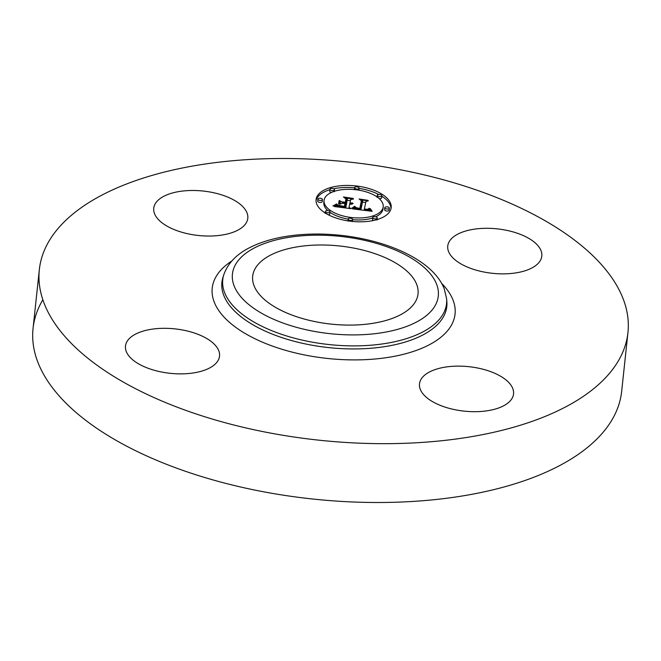 <?xml version="1.0" encoding="UTF-8"?>
<svg xmlns="http://www.w3.org/2000/svg" width="661" height="661" viewBox="0 0 661 661"><rect width="100%" height="100%" fill="white"/><g stroke="black" fill="none" stroke-linecap="round" stroke-linejoin="round"><path stroke-width="0.99" d="M209.636 236.043A47.295 22.35 -173.9 0 1 153.74 208.24A47.295 22.35 -173.9 0 1 191.897 190.484A47.295 22.35 -173.9 0 1 247.792 218.287A47.295 22.35 -173.9 0 1 209.636 236.043M627.95 332.541A295.979 139.868 -173.9 0 1 354.122 442.928A295.979 139.868 -173.9 0 1 44.237 303.597A295.979 139.868 -173.9 0 1 39.338 269.63A295.979 139.868 -173.9 0 1 313.165 159.243A295.979 139.868 -173.9 0 1 623.05 298.574A295.979 139.868 -173.9 0 1 627.95 332.541L621.662 391.37A295.979 139.868 -173.9 0 1 347.835 501.757A295.979 139.868 -173.9 0 1 37.95 362.426A295.979 139.868 -173.9 0 1 33.05 328.459A295.979 139.868 -173.9 0 1 42.849 299.755M254.055 285.75A83.154 39.296 -173.9 0 1 252.676 276.207A83.154 39.296 -173.9 0 1 329.608 245.198A83.154 39.296 -173.9 0 1 416.661 284.337A83.154 39.296 -173.9 0 1 418.033 293.881A83.154 39.296 -173.9 0 1 341.109 324.89A83.154 39.296 -173.9 0 1 254.055 285.75M218.75 350.694A47.295 22.35 -173.9 0 1 219.535 356.114A47.295 22.35 -173.9 0 1 175.776 373.754A47.295 22.35 -173.9 0 1 126.259 351.495A47.295 22.35 -173.9 0 1 125.474 346.067A47.295 22.35 -173.9 0 1 169.233 328.426A47.295 22.35 -173.9 0 1 218.75 350.694M457.643 366.128A47.295 22.35 -173.9 0 1 513.547 393.931A47.295 22.35 -173.9 0 1 475.391 411.687A47.295 22.35 -173.9 0 1 419.487 383.884A47.295 22.35 -173.9 0 1 457.643 366.128M448.538 251.486A47.295 22.35 -173.9 0 1 447.753 246.057A47.295 22.35 -173.9 0 1 491.511 228.417A47.295 22.35 -173.9 0 1 541.029 250.684A47.295 22.35 -173.9 0 1 541.813 256.104A47.295 22.35 -173.9 0 1 498.055 273.745A47.295 22.35 -173.9 0 1 448.538 251.486M391.048 208.438A37.76 17.847 -173.9 0 1 350.884 221.278A37.76 17.847 -173.9 0 1 316.082 199.614A37.76 17.847 -173.9 0 1 316.206 198.812A37.76 17.847 -173.9 0 1 356.378 185.981A37.76 17.847 -173.9 0 1 391.18 207.645A37.76 17.847 -173.9 0 1 391.048 208.438M391.006 208.636A37.76 17.847 6.1 0 0 381.794 196.226M378.77 194.499A37.76 17.847 6.1 0 0 359.097 188.385M354.56 187.815A37.76 17.847 6.1 0 0 333.64 188.757M329.922 189.699A37.76 17.847 6.1 0 0 316.032 200.622M375.696 216.783A29.753 14.063 6.1 0 0 382.901 209.43A29.753 14.063 6.1 0 0 383 208.793L383.215 206.786A29.753 14.063 -173.9 0 1 383.116 207.422A29.753 14.063 -173.9 0 1 351.462 217.535A29.753 14.063 -173.9 0 1 324.047 200.465A29.753 14.063 -173.9 0 1 324.146 199.837A29.753 14.063 -173.9 0 1 355.792 189.724A29.753 14.063 -173.9 0 1 383.215 206.786M324.047 200.465L323.832 202.473A29.753 14.063 6.1 0 0 327.79 210.595M329.938 212.297A29.753 14.063 6.1 0 0 348.132 219.088A2.289 1.082 -173.9 0 1 348.149 219.022A2.289 1.082 -173.9 0 1 350.578 218.237A2.289 1.082 -173.9 0 1 352.685 219.551A2.289 1.082 -173.9 0 1 352.685 219.601A2.289 1.082 -173.9 0 1 350.247 220.377A2.289 1.082 -173.9 0 1 348.14 219.064L347.926 221.071M352.677 219.692A29.753 14.063 6.1 0 0 372.688 217.948M317.9 199.135L317.693 201.043A2.289 1.082 6.1 0 0 317.685 201.084A2.289 1.082 6.1 0 0 319.792 202.398A2.289 1.082 6.1 0 0 322.229 201.622A2.289 1.082 6.1 0 0 322.238 201.572A2.289 1.082 6.1 0 0 322.238 201.522M328.277 214.767A2.289 1.082 6.1 0 0 329.756 213.974A2.289 1.082 6.1 0 0 329.765 213.924A2.289 1.082 6.1 0 0 329.765 213.875M329.765 191.211A2.289 1.082 6.1 0 0 329.756 191.26A2.289 1.082 6.1 0 0 331.343 192.483M384.801 207.736L384.603 209.644A2.289 1.082 6.1 0 0 384.595 209.694A2.289 1.082 6.1 0 0 386.702 211.008A2.289 1.082 6.1 0 0 389.139 210.231A2.289 1.082 6.1 0 0 389.147 210.181A2.289 1.082 6.1 0 0 389.147 210.132M372.531 219.477A2.289 1.082 6.1 0 0 372.523 219.518A2.289 1.082 6.1 0 0 373.399 220.51M379.249 198.664A2.289 1.082 6.1 0 0 381.612 197.879A2.289 1.082 6.1 0 0 381.62 197.829A2.289 1.082 6.1 0 0 381.62 197.779M352.544 208.876L355.387 206.86L356.882 208.479L360.799 209.231L362.699 200.944L360.939 199.862L368.408 200.82L365.938 201.423L364.376 209.05L367.442 209.297L369.408 208.446L368.053 209.446L364.252 209.628L368.507 209.958L370.267 208.636L372.151 211.322L352.544 208.876M351.611 208.256L354.85 206.447L351.611 208.256M356.221 207.628L359.791 208.463L361.393 200.754L359.088 198.978L367.78 200.308L359.948 199.3L361.898 200.754L360.253 208.744L356.221 207.628M351.041 208.678L334.061 206.496L337.217 204.546L339.531 206.339L345.686 207.339L346.422 203.753L345.43 203.621L344.778 206.794L340.374 206.182L338.135 205.133L344.414 206.529L345.017 203.571L342.547 203.258L339.663 204.216L340.324 201.002L342.811 202.63L346.554 203.109L347.347 199.242L345.463 197.978L353.486 199.011L350.619 199.663L349.942 202.96L352.52 203.001L349.826 203.53L353.156 203.497L349.694 204.175L349.033 207.405L351.041 208.678M332.913 205.868L336.664 204.051L332.913 205.868M338.531 203.795L339.209 200.481L339.605 200.647L338.928 203.96L338.531 203.795M341.927 201.853L345.282 202.283L345.959 199.002L343.423 196.961L353.255 198.44L344.29 197.284L346.381 198.961L345.645 202.547L341.927 201.853M349.033 207.405L348.925 208.413M350.421 200.647L347.24 200.242M347.347 199.242L346.281 205.108M341.183 203.712L340.109 203.01L339.878 204.142M345.017 203.571L344.563 206.769M346.422 203.753L345.753 208M337.284 206.91L336.664 206.835M352.305 203.571L352.255 204.009M352.032 203.613L351.983 204.084M351.768 203.646L351.71 204.133M351.487 203.662L351.429 204.175M351.198 203.671L351.148 204.199M350.908 203.662L350.851 204.216M350.619 203.638L350.553 204.216M350.313 203.605L350.247 204.208M350.066 203.571L350 204.191M349.826 203.53L349.76 204.175M346.554 203.109L346.339 205.117M342.811 202.63L342.745 203.282M340.324 201.002L340.109 203.01M345.686 207.339L345.62 207.984M345.083 207.257L345.017 207.909M343.497 207.042L343.431 207.703M342.563 206.934L342.497 207.579M342.084 206.868L342.01 207.521M341.63 206.794L341.555 207.463M341.2 206.728L341.126 207.405M340.803 206.653L340.729 207.356M340.44 206.579L340.365 207.306M340.109 206.505L340.027 207.265M339.804 206.422L339.721 207.224M339.531 206.339L339.44 207.19M339.283 206.257L339.192 207.157M339.076 206.166L338.969 207.133M338.878 206.067L338.762 207.1M338.68 205.959L338.564 207.075M338.49 205.835L338.358 207.05M338.3 205.695L338.159 207.025M338.11 205.538L337.953 207M337.928 205.373L337.754 206.976M337.746 205.183L337.556 206.951M337.564 204.984L337.358 206.926M337.391 204.77L337.176 206.777M337.217 204.546L337.003 206.546M336.441 205.183L336.267 206.786M336.3 205.29L336.143 206.769M336.168 205.389L336.028 206.753M336.044 205.472L335.912 206.736M335.813 205.629L335.705 206.711M335.606 205.761L335.507 206.686M335.35 205.893L335.267 206.653M335.201 205.968L335.135 206.637M335.044 206.05L334.987 206.62M334.871 206.133L334.821 206.596M370.449 211.107L369.879 211.033M365.715 202.506L362.575 202.101M362.699 200.944L360.881 209.917M355.486 209.24L354.874 209.165M371.697 210.735L371.639 211.256M371.49 210.446L371.408 211.223M371.3 210.173L371.193 211.198M371.127 209.901L370.986 211.173M370.961 209.644L370.804 211.148M370.821 209.388L370.631 211.132M370.681 209.14L370.474 211.107M370.565 208.893L370.35 210.9M370.267 208.636L370.053 210.644M370.201 208.818L369.986 210.826M370.119 208.992L369.904 210.991M370.028 209.14L369.821 211.024M369.912 209.289L369.73 211.016M369.788 209.413L369.623 210.999M369.656 209.529L369.499 210.991M369.499 209.636L369.359 210.966M369.334 209.727L369.202 210.95M369.152 209.801L369.028 210.933M368.954 209.868L368.846 210.909M368.739 209.917L368.64 210.884M368.507 209.958L368.408 210.851M368.251 209.983L368.16 210.818M367.97 210L367.888 210.785M367.665 210.008L367.59 210.752M367.342 210.008L367.268 210.71M366.995 209.991L366.929 210.669M366.632 209.958L366.558 210.619M366.244 209.925L366.169 210.57M365.83 209.876L365.764 210.52M365.525 209.834L365.459 210.487M365.219 209.793L365.145 210.446M364.905 209.744L364.831 210.405M364.583 209.686L364.508 210.363M364.252 209.628L364.178 210.322M369.061 208.223L368.97 209.008M368.995 208.372L368.921 209.05M368.921 208.504L368.855 209.099M368.838 208.628L368.78 209.149M368.747 208.744L368.698 209.207M364.376 209.05L364.318 209.537M360.799 209.231L360.724 209.892M360.501 209.198L360.427 209.859M360.204 209.173L360.129 209.818M359.906 209.14L359.84 209.785M359.609 209.107L359.543 209.744M359.32 209.066L359.245 209.711M358.964 209.025L358.898 209.669M358.634 208.967L358.568 209.628M358.328 208.909L358.254 209.587M358.039 208.851L357.965 209.554M357.766 208.785L357.684 209.512M357.518 208.711L357.436 209.487M357.287 208.636L357.196 209.454M357.072 208.562L356.981 209.43M356.882 208.479L356.783 209.405M356.709 208.389L356.61 209.38M356.552 208.289L356.444 209.363M356.411 208.19L356.287 209.339M356.271 208.075L356.139 209.322M356.147 207.951L356.006 209.306M356.031 207.818L355.874 209.289M355.932 207.67L355.758 209.273M355.833 207.521L355.651 209.264M355.75 207.356L355.544 209.248M355.676 207.182L355.461 209.19M355.61 207L355.395 209.008M355.387 206.86L355.172 208.859M355.263 206.992L355.048 208.992M355.131 207.116L354.916 209.124M354.998 207.24L354.8 209.157M354.874 207.356L354.676 209.14M354.742 207.463L354.56 209.124M354.61 207.571L354.445 209.116M354.478 207.67L354.321 209.099M354.346 207.769L354.205 209.083M354.205 207.86L354.081 209.066M354.073 207.951L353.957 209.05M339.217 202.58L338.713 203.869M339.209 200.481L338.994 202.481M354.445 206.323L354.379 206.876M354.131 206.596L354.073 207.141M353.825 206.852L353.767 207.38M353.528 207.091L353.478 207.595M353.238 207.306L353.189 207.794M352.949 207.513L352.9 207.975M352.668 207.694L352.627 208.132M336.342 203.902L336.284 204.456M336.16 204.1L336.102 204.604M335.937 204.299L335.887 204.77M335.689 204.497L335.639 204.943M335.4 204.695L335.35 205.117M361.393 200.754L359.948 208.702M345.959 199.002L345.43 202.514M317.908 199.035A2.289 1.082 -173.9 0 1 320.345 198.259A2.289 1.082 -173.9 0 1 322.452 199.572A2.289 1.082 -173.9 0 1 322.444 199.614A2.289 1.082 -173.9 0 1 320.007 200.399A2.289 1.082 -173.9 0 1 317.9 199.085A2.289 1.082 -173.9 0 1 317.908 199.035M325.435 211.38A2.289 1.082 -173.9 0 1 327.864 210.603A2.289 1.082 -173.9 0 1 329.979 211.917A2.289 1.082 -173.9 0 1 329.971 211.966A2.289 1.082 -173.9 0 1 327.534 212.743A2.289 1.082 -173.9 0 1 325.427 211.429A2.289 1.082 -173.9 0 1 325.435 211.38M354.577 187.658A2.289 1.082 -173.9 0 1 357.014 186.873A2.289 1.082 -173.9 0 1 359.121 188.187A2.289 1.082 -173.9 0 1 359.113 188.236A2.289 1.082 -173.9 0 1 356.676 189.013A2.289 1.082 -173.9 0 1 354.569 187.699A2.289 1.082 -173.9 0 1 354.577 187.658M329.979 189.203A2.289 1.082 -173.9 0 1 332.417 188.426A2.289 1.082 -173.9 0 1 334.524 189.74A2.289 1.082 -173.9 0 1 334.516 189.79A2.289 1.082 -173.9 0 1 332.078 190.566A2.289 1.082 -173.9 0 1 329.971 189.253A2.289 1.082 -173.9 0 1 329.979 189.203M389.354 208.223A2.289 1.082 -173.9 0 1 386.916 209A2.289 1.082 -173.9 0 1 384.809 207.686A2.289 1.082 -173.9 0 1 384.818 207.637A2.289 1.082 -173.9 0 1 387.247 206.86A2.289 1.082 -173.9 0 1 389.354 208.174A2.289 1.082 -173.9 0 1 389.354 208.223L389.139 210.231M377.282 218.047A2.289 1.082 -173.9 0 1 374.845 218.832A2.289 1.082 -173.9 0 1 372.738 217.519A2.289 1.082 -173.9 0 1 372.746 217.469A2.289 1.082 -173.9 0 1 375.175 216.692A2.289 1.082 -173.9 0 1 377.282 218.006A2.289 1.082 -173.9 0 1 377.282 218.047M381.827 195.871A2.289 1.082 -173.9 0 1 379.389 196.648A2.289 1.082 -173.9 0 1 377.282 195.342A2.289 1.082 -173.9 0 1 377.291 195.292A2.289 1.082 -173.9 0 1 379.728 194.516A2.289 1.082 -173.9 0 1 381.835 195.821A2.289 1.082 -173.9 0 1 381.827 195.871M436.574 284.164A103.521 48.914 -173.9 0 1 354.775 334.904A103.521 48.914 -173.9 0 1 234.143 285.924A103.521 48.914 -173.9 0 1 315.941 235.184A103.521 48.914 -173.9 0 1 436.574 284.164M224.616 292.625A112.535 53.177 -173.9 0 1 223.79 274.769L222.939 277.471A113.089 53.442 -173.9 0 0 223.773 295.417A113.089 53.442 -173.9 0 0 347.488 348.859A113.089 53.442 -173.9 0 0 446.836 301.399L446.58 298.574A112.535 53.177 -173.9 0 1 347.719 345.802A112.535 53.177 -173.9 0 1 224.616 292.625M441.664 283.437A122.111 57.705 -173.9 0 1 453.033 300.053A122.111 57.705 -173.9 0 1 356.552 359.898A122.111 57.705 -173.9 0 1 214.247 302.118A122.111 57.705 -173.9 0 1 231.788 261.012M337.052 204.679L336.837 206.686M336.887 204.819L336.672 206.827M336.73 204.951L336.532 206.819M336.581 205.067L336.399 206.802M322.444 199.614L322.229 201.622M39.338 269.63L33.05 328.459M446.58 298.574L444.25 288.865C433.583 261.112 389.098 240.381 340.167 235.266C324.832 233.68 309.984 233.639 295.607 235.134C278.174 236.985 263.21 240.984 250.709 247.123C236.886 253.849 227.913 263.061 223.79 274.769M352.685 219.551L352.478 221.559M322.452 199.572L322.238 201.572M317.9 199.085L317.685 201.084M329.979 211.917L329.765 213.924M325.427 211.429L325.212 213.437M359.121 188.187L358.906 190.194M354.569 187.699L354.354 189.707M334.524 189.74L334.309 191.748M329.971 189.253L329.756 191.26M384.809 207.686L384.595 209.694M389.354 208.174L389.147 210.181M372.738 217.519L372.523 219.518M377.282 218.006L377.067 220.006M377.282 195.342L377.067 197.342M381.835 195.821L381.62 197.829"/></g></svg>
